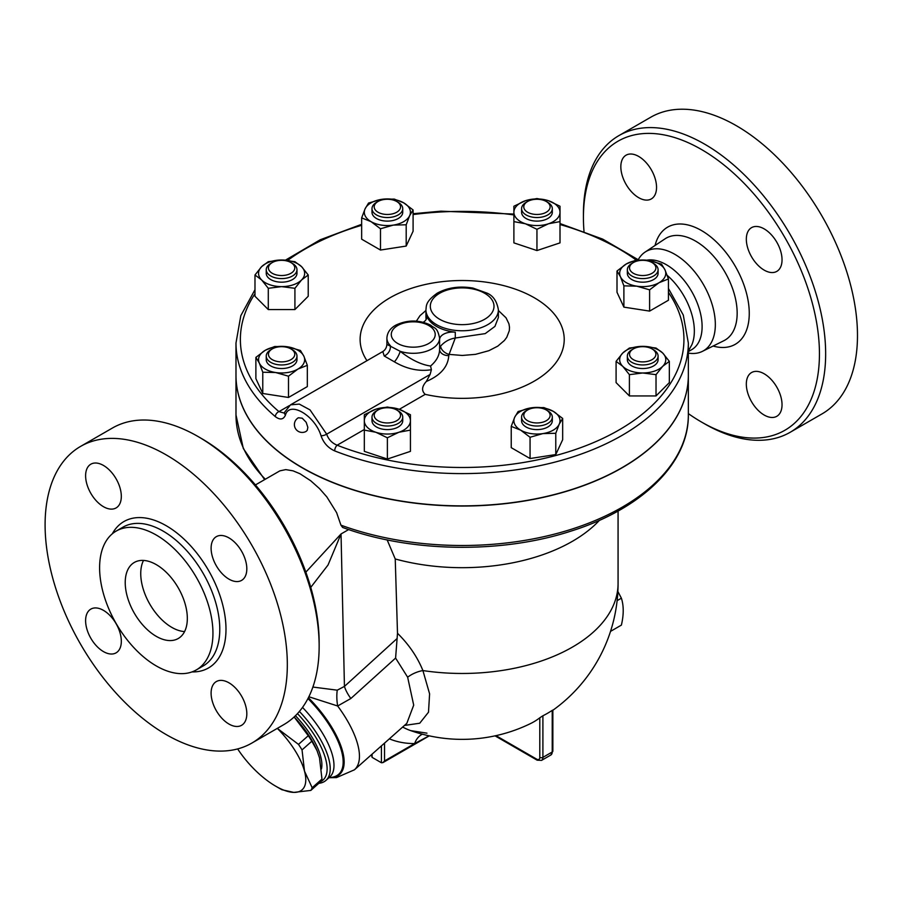 <?xml version="1.0" encoding="UTF-8"?>
<svg xmlns="http://www.w3.org/2000/svg" width="902" height="902" viewBox="0 0 902 902"><rect width="100%" height="100%" fill="white"/><g stroke="black" fill="none" stroke-linecap="round" stroke-linejoin="round"><path stroke-width="1.35" d="M667.209 275.381A50.501 29.157 60 0 1 691.902 344.654L688.339 351.058M584 231.34A166.881 96.356 60 0 1 583.425 217.607A166.881 96.356 60 0 1 701.44 149.473A166.881 96.356 60 0 1 819.444 353.877A166.881 96.356 60 0 1 701.429 422.001A166.881 96.356 60 0 1 688.339 413.601M701.429 422.001L704.541 423.793A171.279 98.893 -120 0 0 790.186 432.272A171.279 98.893 -120 0 0 816.434 295.022A171.279 98.893 -120 0 0 704.541 144.094A171.279 98.893 -120 0 0 618.896 135.616A171.279 98.893 -120 0 0 583.425 214.022L583.425 217.607M620.835 166.746A25.256 14.579 60 0 1 626.067 155.189A25.256 14.579 60 0 1 645.516 161.954A25.256 14.579 60 0 1 656.543 187.368A25.256 14.579 60 0 1 651.312 198.925A25.256 14.579 60 0 1 631.851 192.16A25.256 14.579 60 0 1 620.835 166.746M782.034 404.727A25.256 14.579 60 0 1 776.814 416.296A25.256 14.579 60 0 1 757.353 409.531A25.256 14.579 60 0 1 746.326 384.117A25.256 14.579 60 0 1 751.558 372.549A25.256 14.579 60 0 1 771.018 379.314A25.256 14.579 60 0 1 782.034 404.727M764.186 228.894A25.256 14.579 60 0 1 780.681 251.151A25.256 14.579 60 0 1 776.814 271.378A25.256 14.579 60 0 1 764.186 270.126A25.256 14.579 60 0 1 747.69 247.881A25.256 14.579 60 0 1 751.558 227.642A25.256 14.579 60 0 1 764.186 228.894M618.907 135.616L650.737 117.237A171.279 98.893 60 0 1 736.37 125.716A171.279 98.893 60 0 1 848.263 276.643A171.279 98.893 60 0 1 822.015 413.894L790.175 432.283M638.244 259.708A57.356 33.115 60 0 1 645.088 252.086A57.356 33.115 60 0 1 674.786 254.296A57.356 33.115 60 0 1 712.524 305.778A57.356 33.115 60 0 1 702.41 351.363A57.356 33.115 60 0 1 689.241 353.234L688.339 353.11M646.757 260.193A50.501 29.157 60 0 1 666.398 264.737A50.501 29.157 60 0 1 699.388 309.239A50.501 29.157 60 0 1 691.642 349.705L688.339 351.622M80.571 446.411L112.4 428.044A171.279 98.893 60 0 1 198.045 436.523L198.045 436.523A171.279 98.893 60 0 1 319.15 646.294A171.279 98.893 60 0 1 283.679 724.701L251.85 743.079A171.279 98.893 60 0 1 80.571 644.197A171.279 98.893 60 0 1 80.571 446.411A171.279 98.893 60 0 1 166.216 454.901A171.279 98.893 60 0 1 278.109 605.828A171.279 98.893 60 0 1 251.85 743.079M201.146 438.316L198.045 436.523L201.146 438.316A166.881 96.356 -120 0 1 319.15 642.709L319.15 646.294M156.271 535.044A80.154 46.273 60 0 1 208.633 605.67A80.154 46.273 60 0 1 196.354 669.893A80.154 46.273 60 0 1 116.2 623.62A80.154 46.273 60 0 1 116.2 531.075A80.154 46.273 60 0 1 156.271 535.044M228.961 579.14A25.256 14.579 60 0 1 212.466 556.884A25.256 14.579 60 0 1 216.333 536.656A25.256 14.579 60 0 1 228.961 537.896A25.256 14.579 60 0 1 245.457 560.153A25.256 14.579 60 0 1 241.589 580.392A25.256 14.579 60 0 1 228.961 579.14M211.102 693.119A25.256 14.579 60 0 1 216.333 681.562A25.256 14.579 60 0 1 235.794 688.327A25.256 14.579 60 0 1 246.821 713.741A25.256 14.579 60 0 1 241.589 725.298A25.256 14.579 60 0 1 222.129 718.533A25.256 14.579 60 0 1 211.102 693.119M103.459 610.361A25.256 14.579 60 0 1 119.966 632.606A25.256 14.579 60 0 1 116.087 652.845A25.256 14.579 60 0 1 103.459 651.594A25.256 14.579 60 0 1 86.964 629.337A25.256 14.579 60 0 1 90.843 609.109A25.256 14.579 60 0 1 103.459 610.361M121.319 496.371A25.256 14.579 60 0 1 116.087 507.939A25.256 14.579 60 0 1 96.627 501.174A25.256 14.579 60 0 1 85.611 475.76A25.256 14.579 60 0 1 90.843 464.192A25.256 14.579 60 0 1 110.303 470.968A25.256 14.579 60 0 1 121.319 496.371M156.271 636.35A43.916 25.357 60 0 1 127.588 597.643A43.916 25.357 60 0 1 134.319 562.453A43.916 25.357 60 0 1 178.235 587.811A43.916 25.357 60 0 1 178.235 638.515A43.916 25.357 60 0 1 156.271 636.35M143.497 560.424A43.916 25.357 -120 0 0 171.797 627.375A43.916 25.357 -120 0 0 184.583 631.58M387.375 437.786L387.375 459.05L410.433 451.361L410.433 430.096L398.898 432.261L387.375 437.786L375.841 432.261L364.318 430.096L364.318 414.728L375.841 409.204L387.375 407.039L398.898 409.204A23.057 13.316 0 0 0 375.841 409.204A23.057 13.316 0 0 0 364.318 420.727A23.057 13.316 0 0 0 375.841 432.261A23.057 13.316 0 0 0 398.898 432.261A23.057 13.316 0 0 0 410.433 420.727L410.433 430.096M410.433 414.728L410.433 420.727A23.057 13.316 0 0 0 398.898 409.204L410.433 414.728M387.375 459.05L364.318 451.361L364.318 430.096M688.339 343.019L688.339 375.3A226.176 130.576 180 0 1 567.798 490.756A226.176 130.576 180 0 1 334.676 483.156A226.176 130.576 180 0 1 302.226 467.631A226.176 130.576 180 0 1 235.986 375.3L235.986 343.019A226.176 130.576 0 0 0 275.335 416.623C279.992 420.152 283.352 419.678 285.427 415.179C289.238 400.454 314.843 415.303 321.022 435.734C323.491 442.848 328.035 447.899 334.676 450.887A226.176 130.576 0 0 0 567.798 458.487A226.176 130.576 0 0 0 688.339 343.019L683.276 315.035L668.438 288.505M298.382 417.773L302.226 418.201L306.195 422.305L307.853 427.345L307.255 430.299L306.218 431.348A7.836 7.836 0 0 1 295.439 428.518A7.836 7.836 0 0 1 298.382 417.773M275.335 416.623A4.397 2.965 -49.8 0 1 278.966 411.616A221.779 128.05 180 0 1 254.984 293.736M668.438 292.395A221.779 128.05 180 0 1 600.597 439.477A221.779 128.05 180 0 1 337.145 445.205A4.397 2.018 111.5 0 0 334.676 450.887M610.519 631.389L621.388 625.109C623.823 614.736 623.823 605.761 621.388 598.195L617.859 591.464M617.115 600.664L621.388 598.195M237.654 748.919A54.898 22.415 -131.6 0 0 254.973 769.981A54.898 22.415 -131.6 0 0 275.73 786.206A54.898 22.415 -131.6 0 0 293.793 792.396L281.965 789.757A61.483 25.098 48.4 0 1 279.53 788.404L275.73 786.206M304.504 771.131L312.171 787.739A61.483 25.098 48.4 0 1 310.818 790.423L293.793 792.396A54.898 22.415 -131.6 0 0 304.504 771.131A54.898 22.415 -131.6 0 0 277.32 728.376L298.483 744.387A61.483 25.098 48.4 0 1 302.035 749.912L304.504 771.131M310.818 790.423L320.616 781.73A61.483 25.098 -131.6 0 0 321.969 779.046L319.5 757.827L317.008 750.565L311.833 741.218A61.483 25.098 -131.6 0 0 308.281 735.694L294.142 716.966A54.898 22.415 48.4 0 1 316.703 749.878A54.898 22.415 48.4 0 1 316.873 750.25M321.969 779.046L312.171 787.739M311.833 741.218L302.035 749.912M308.281 735.694L298.483 744.387M295.439 715.726A54.346 22.189 48.4 0 1 321.462 768.91M268.424 267.928A13.18 7.611 180 0 1 272.291 262.55A13.18 7.611 180 0 1 290.918 262.55A13.18 7.611 180 0 1 286.644 274.952A13.18 7.611 180 0 1 268.424 267.928M272.291 262.55L270.735 263.452A15.368 8.873 0 0 0 266.237 269.721A15.368 8.873 0 0 0 281.604 278.594A15.368 8.873 0 0 0 296.972 269.721A15.368 8.873 0 0 0 292.473 263.452L290.918 262.55M296.972 269.721L296.972 273.306A15.368 8.873 180 0 1 281.604 282.179A15.368 8.873 180 0 1 266.237 273.306L266.237 269.721M376.506 202.386L378.051 201.484A13.18 7.611 180 0 1 396.688 201.484A13.18 7.611 180 0 1 396.688 212.241A13.18 7.611 180 0 1 378.051 212.241A13.18 7.611 180 0 1 378.051 201.484L376.506 202.386A15.368 8.873 0 0 0 371.996 208.655A15.368 8.873 0 0 0 387.375 217.529A15.368 8.873 0 0 0 402.743 208.655A15.368 8.873 0 0 0 398.244 202.386L396.688 201.484M402.743 208.655L402.743 212.241A15.368 8.873 180 0 1 387.375 221.114A15.368 8.873 180 0 1 371.996 212.241L371.996 208.655M536.949 199.263A13.18 7.611 180 0 1 546.262 201.484A13.18 7.611 180 0 1 546.262 212.241A13.18 7.611 180 0 1 527.636 212.241A13.18 7.611 180 0 1 527.636 201.484A13.18 7.611 180 0 1 536.949 199.263M527.636 201.484L526.08 202.386A15.368 8.873 0 0 0 521.582 208.655A15.368 8.873 0 0 0 536.949 217.529A15.368 8.873 0 0 0 552.317 208.655A15.368 8.873 0 0 0 547.818 202.386L546.262 201.484M552.317 208.655L552.317 212.241A15.368 8.873 180 0 1 536.949 221.114A15.368 8.873 180 0 1 521.582 212.241L521.582 208.655M653.589 263.452L652.033 262.55A13.18 7.611 180 0 1 652.033 273.306A13.18 7.611 180 0 1 633.407 273.306A13.18 7.611 180 0 1 633.396 262.55A13.18 7.611 180 0 1 652.033 262.55L653.589 263.452A15.368 8.873 0 0 1 658.088 269.721A15.368 8.873 0 0 1 642.72 278.594A15.368 8.873 0 0 1 627.341 269.721A15.368 8.873 0 0 1 631.851 263.452L633.396 262.55M658.088 269.721L658.088 273.306A15.368 8.873 180 0 1 642.72 282.179A15.368 8.873 180 0 1 627.341 273.306L627.341 269.721M655.889 354.283A13.18 7.611 180 0 1 637.68 361.319A13.18 7.611 180 0 1 633.396 348.905A13.18 7.611 180 0 1 652.033 348.905A13.18 7.611 180 0 1 655.889 354.283M633.396 348.905L631.851 349.807A15.368 8.873 0 0 0 627.341 356.076A15.368 8.873 0 0 0 642.72 364.949A15.368 8.873 0 0 0 658.088 356.076A15.368 8.873 0 0 0 653.589 349.807L652.033 348.905M658.088 356.076L658.088 359.661A15.368 8.873 180 0 1 642.72 368.546A15.368 8.873 180 0 1 627.341 359.661L627.341 356.076M546.262 420.727A13.18 7.611 180 0 1 527.636 420.727A13.18 7.611 180 0 1 527.636 409.97A13.18 7.611 180 0 1 546.262 409.97A13.18 7.611 180 0 1 546.262 420.727M527.636 409.97L526.08 410.872A15.368 8.873 0 0 0 521.582 417.141A15.368 8.873 0 0 0 531.064 425.338A15.368 8.873 0 0 0 547.818 423.421A15.368 8.873 0 0 0 552.317 417.141A15.368 8.873 0 0 0 547.818 410.872L546.262 409.97M552.317 417.141L552.317 420.727A15.368 8.873 180 0 1 547.818 427.007A15.368 8.873 180 0 1 531.064 428.935A15.368 8.873 180 0 1 521.582 420.727L521.582 417.141M387.375 422.959A13.18 7.611 180 0 1 375.198 418.257A13.18 7.611 180 0 1 378.051 409.97A13.18 7.611 180 0 1 396.688 409.97A13.18 7.611 180 0 1 399.541 418.257A13.18 7.611 180 0 1 387.375 422.959M378.051 409.97L376.506 410.872A15.368 8.873 0 0 0 371.996 417.141A15.368 8.873 0 0 0 387.375 426.015A15.368 8.873 0 0 0 402.743 417.141A15.368 8.873 0 0 0 398.244 410.872L396.688 409.97M402.743 417.141L402.743 420.727A15.368 8.873 180 0 1 387.375 429.6A15.368 8.873 180 0 1 371.996 420.727L371.996 417.141M308.225 274.986L301.572 279.958A23.057 13.316 0 0 0 301.572 266.654L308.225 274.986L308.225 296.262L294.92 309.566L268.289 309.566L254.984 296.262L254.984 274.986L261.636 266.654L268.289 261.681L281.604 260.001L294.92 261.681L301.572 266.654A23.057 13.316 0 0 0 281.604 260.001A23.057 13.316 0 0 0 261.636 266.654A23.057 13.316 0 0 0 261.636 279.958L254.984 274.986M294.92 288.302L281.604 286.622A23.057 13.316 0 0 0 301.572 279.958L294.92 288.302L294.92 309.566M268.289 288.302L261.636 279.958A23.057 13.316 0 0 0 281.604 286.622L268.289 288.302L268.289 309.566M406.193 224.79L393.34 225.105A23.057 13.316 0 0 0 409.643 215.691L406.193 224.79L406.193 246.066L380.486 250.046L361.657 239.177L361.657 217.901L365.096 208.802L368.546 203.051L381.399 199.387L394.264 199.083L403.679 202.826L413.093 209.952L409.643 215.691A23.057 13.316 0 0 0 403.679 202.826A23.057 13.316 0 0 0 381.399 199.387A23.057 13.316 0 0 0 365.096 208.802A23.057 13.316 0 0 0 371.072 221.655A23.057 13.316 0 0 0 393.34 225.105L380.486 228.77L371.072 221.655L361.657 217.901M536.949 229.3L525.426 223.775A23.057 13.316 0 0 0 548.484 223.775L536.949 229.3L536.949 250.564L513.892 242.875L513.892 212.241A23.057 13.316 0 0 0 525.426 223.775L513.892 221.61M560.007 212.241L560.007 221.61L548.484 223.775A23.057 13.316 0 0 0 560.007 212.241A23.057 13.316 0 0 0 548.484 200.718L560.007 206.242L560.007 212.241M525.426 200.718L536.949 198.553L548.484 200.718A23.057 13.316 0 0 0 525.426 200.718A23.057 13.316 0 0 0 513.892 212.241L513.892 206.242L525.426 200.718M623.891 285.855L620.452 276.756A23.057 13.316 0 0 0 636.756 286.171L623.891 285.855L623.891 307.131L617.002 292.282L617.002 271.006L626.416 263.891A23.057 13.316 0 0 0 620.452 276.756L617.002 271.006M659.024 282.721L649.609 289.835L636.756 286.171A23.057 13.316 0 0 0 659.024 282.721A23.057 13.316 0 0 0 664.988 269.867L668.438 278.966L659.024 282.721M648.685 260.452L661.538 264.117L664.988 269.867A23.057 13.316 0 0 0 648.685 260.452A23.057 13.316 0 0 0 626.416 263.891L635.831 260.137L648.685 260.452M616.089 361.352L622.752 353.009A23.057 13.316 0 0 0 622.752 366.325L616.089 361.352L616.089 382.617L629.404 395.933L629.404 374.657L622.752 366.325A23.057 13.316 0 0 0 642.72 372.977L629.404 374.657M662.688 366.325L656.025 374.657L642.72 372.977A23.057 13.316 0 0 0 662.688 366.325A23.057 13.316 0 0 0 662.688 353.009L669.34 361.352L662.688 366.325M629.404 348.037L642.72 346.357A23.057 13.316 0 0 0 622.752 353.009L629.404 348.037M656.025 348.037L662.688 353.009A23.057 13.316 0 0 0 642.72 346.357L656.025 348.037M518.12 411.537L530.985 407.873A23.057 13.316 0 0 0 514.681 417.288L518.12 411.537M520.646 430.141L511.231 426.387L514.681 417.288A23.057 13.316 0 0 0 520.646 430.141A23.057 13.316 0 0 0 542.914 433.591L530.06 437.256L520.646 430.141M543.838 407.569L553.253 411.323A23.057 13.316 0 0 0 530.985 407.873L543.838 407.569M559.217 424.177L555.779 433.276L542.914 433.591A23.057 13.316 0 0 0 559.217 424.177A23.057 13.316 0 0 0 553.253 411.323L562.668 418.438L559.217 424.177M406.193 246.066L413.093 231.216L413.093 209.952M536.949 250.564L560.007 242.875L560.007 221.61M649.609 289.835L649.609 311.1L668.438 300.231L668.438 278.966M649.609 311.1L623.891 307.131M656.025 374.657L656.025 395.933L669.34 382.617L669.34 361.352M656.025 395.933L629.404 395.933M562.668 418.438L562.668 439.702L555.779 454.552L555.779 433.276M555.779 454.552L530.06 458.532L530.06 437.256M530.06 458.532L511.231 447.663L511.231 426.387M380.486 250.046L380.486 228.77M272.291 359.661A13.18 7.611 180 0 1 272.291 348.905A13.18 7.611 180 0 1 290.918 348.905A13.18 7.611 180 0 1 290.918 359.661A13.18 7.611 180 0 1 272.291 359.661M272.291 348.905L270.735 349.807A15.368 8.873 0 0 0 266.237 356.076A15.368 8.873 0 0 0 270.735 362.356A15.368 8.873 0 0 0 287.49 364.284A15.368 8.873 0 0 0 296.972 356.076A15.368 8.873 0 0 0 292.473 349.807L290.918 348.905M296.972 356.076L296.972 359.661A15.368 8.873 180 0 1 287.49 367.869A15.368 8.873 180 0 1 270.735 365.941A15.368 8.873 180 0 1 266.237 359.661L266.237 356.076M300.434 350.483L303.873 356.222A23.057 13.316 0 0 0 287.569 346.808L300.434 350.483M265.301 350.258L274.715 346.503L287.569 346.808A23.057 13.316 0 0 0 265.301 350.258A23.057 13.316 0 0 0 259.336 363.111L255.886 357.372L265.301 350.258M307.323 365.321L297.908 369.076A23.057 13.316 0 0 0 303.873 356.222L307.323 365.321L307.323 386.597L288.493 397.466L262.775 393.486L262.775 372.222L259.336 363.111A23.057 13.316 0 0 0 275.64 372.526L262.775 372.222M288.493 376.19L275.64 372.526A23.057 13.316 0 0 0 297.908 369.076L288.493 376.19L288.493 397.466M262.775 393.486L255.886 378.637L255.886 357.372M285.427 415.179A4.397 3.36 -160.1 0 1 284.728 412.101L284.153 413.071L278.966 411.616L289.249 405.674M364.318 429.521L337.145 445.205C332.026 443.141 328.531 439.466 326.671 434.178A4.397 1.59 162.8 0 1 321.022 435.734M366.979 360.687A102.05 58.923 180 0 1 449.692 280.962A102.05 58.923 180 0 1 563.434 346.729A102.05 58.923 180 0 1 425.214 394.354C421.403 390.859 421.775 386.563 426.319 381.478L430.096 374.465L326.671 434.178L310.029 409.903L299.306 404.107L290.512 404.829L284.728 412.101M688.339 375.39A226.176 130.576 180 0 1 688.339 375.48A226.176 130.576 180 0 1 548.709 496.111A226.176 130.576 180 0 1 302.226 467.811A226.176 130.576 180 0 1 235.986 375.48A226.176 130.576 180 0 1 235.986 375.39M430.096 374.465L431.393 369.73L430.57 366.02C421.178 364.69 411.053 359.785 400.184 351.306L386.902 344.372L386.902 338.092A26.35 15.21 0 0 0 390.374 345.635A8.783 7.216 122.1 0 1 384.196 355.963L394.377 361.837C406.644 369.019 418.99 371.647 431.393 369.73M290.523 404.829L382.82 351.532L384.196 355.963M426.319 381.478C440.604 375.322 448.091 366.686 448.768 355.58A8.783 6.303 -0.8 0 1 439.601 349.457M448.768 355.58L449.095 354.396A8.783 5.773 30 0 1 440.593 346.131L439.601 349.536L439.601 338.092C437.177 326.592 434.64 328.88 430.761 325.205C419.204 319.691 407.591 319.646 395.933 325.092C390.25 328.181 387.24 332.511 386.902 338.092M439.601 339.727L439.601 349.333C439.5 355.399 436.489 360.969 430.57 366.02M498.389 310.502L506.045 317.831L508.931 323.795L509.495 327.2L509.326 330.639L506.755 337.314L504.41 340.471L497.769 346.142L488.873 350.698L475.489 354.351L462.309 355.456L449.095 354.396L455.273 338.024C449.557 338.915 444.663 341.61 440.593 346.131M394.377 361.837A8.783 2.323 118.7 0 0 400.184 351.306A26.35 15.21 0 0 0 439.601 338.092M426.105 319.545L425.924 317.47M498.389 309.848C496.934 301.234 493.123 295.653 486.99 293.116L472.998 288.088C459.569 285.81 447.629 287.512 437.177 293.206C425.034 301.99 426.556 305.925 425.924 309.848A36.227 20.915 0 0 0 436.545 324.641A36.227 20.915 0 0 0 476.03 329.174A36.227 20.915 0 0 0 498.389 309.848L498.389 317.481L494.939 326.4L485.22 333.616L455.273 338.024L455.273 332.184A36.227 20.915 0 0 1 426.59 315.621A13.18 7.611 180 0 1 426.826 317.064A13.18 7.611 180 0 1 423.286 322.262M439.601 339.513A13.18 7.611 180 0 1 455.273 332.184M389.348 738.839A171.459 98.994 120 0 0 414.649 743.564L429.127 735.818M371.455 754.703L372.098 757.364L381.422 762.754L382.967 762.596L384.523 760.95L414.649 743.564A17.566 13.586 89.6 0 1 422.418 734.205M387.161 539.903L395.234 558.969A155.911 90.008 0 0 0 599.492 520.274M395.234 558.969L397.5 633.283L395.595 658.077L407.648 677.21L413.702 705.138L406.825 723.348L354.43 769.812A74.663 30.476 -131.6 0 0 337.664 705.995A26.35 11.861 81.2 0 1 337.247 690.177L312.893 687.053M404.457 725.445L419.734 723.224L428.495 712.208L429.6 693.852L422.914 670.569C417.378 656.938 408.899 644.513 397.5 633.283M340.933 525.156A226.176 130.576 180 0 0 571.101 529.35A226.176 130.576 180 0 0 688.339 414.92C688.936 463.402 641.525 509.123 570.673 531.21C500.779 553.963 410.207 552.475 342.625 527.456L340.933 525.156L336.615 512.64L326.84 496.923L319.556 488.647L310.75 480.789L299.994 473.753L293.037 470.833L285.776 469.615L279.868 470.855L255.424 484.926M310.762 587.371L328.024 565.024L341.035 533.961L305.846 572.161M402.484 727.192A17.566 14.342 117.8 0 1 403.555 727.508L402.664 727.035M426.962 733.168L410.692 730.62A154.095 88.971 -60 0 1 403.555 727.508M552.858 710.269A155.911 155.911 0 0 0 618.073 583.459A155.911 90.008 0 0 1 422.914 670.569A17.566 8.219 -22.7 0 0 407.648 677.21M410.692 730.62A155.911 155.911 0 0 0 530.613 723.528A155.663 89.873 -120 0 0 539.802 717.789L542.903 715.771A98.6 56.927 120 0 0 552.216 710.393L552.216 751.986A2.199 1.263 0 0 0 552.858 751.095L552.858 710.043M308.867 696.761L337.664 705.995L350.844 698.509A26.35 10.689 47.7 0 1 344.44 686.411L337.247 690.177M350.844 698.509L395.595 658.077M318.823 783.319A63.681 26 -131.6 0 0 325.938 780.399A63.681 26 -131.6 0 0 299.396 711.441M297.468 713.629A61.483 25.098 48.4 0 1 320.684 781.628M713.132 346.041A67.639 39.045 -120 0 0 748.897 306.33A67.639 39.045 -120 0 0 701.44 230.517A67.639 39.045 -120 0 0 655.066 245.457M645.088 252.086L665.067 238.816A58.867 33.983 60 0 1 695.543 241.082A58.867 33.983 60 0 1 734.273 293.917A58.867 33.983 60 0 1 723.889 340.697L702.399 351.363M116.2 531.075L123.033 527.129A80.154 46.273 60 0 1 163.104 531.098A80.154 46.273 60 0 1 215.465 601.724A80.154 46.273 60 0 1 203.187 665.947L196.354 669.893M192.002 671.911A84.54 48.809 -120 0 0 224.508 613.134A84.54 48.809 -120 0 0 166.216 525.719A84.54 48.809 -120 0 0 112.288 533.826M287.704 260.374A221.779 128.05 180 0 1 361.657 225.297M413.093 214.563A221.779 128.05 180 0 1 513.892 214.924M560.007 224.53A221.779 128.05 180 0 1 636.248 260.103M399.282 409.328L425.214 394.354M425.924 310.502L420.016 315.632L416.363 321.135M426.59 315.621L426.59 318.507M397.726 343.47A21.964 12.673 180 0 1 394.185 340.798A21.964 12.673 180 0 1 411.402 321.867A21.964 12.673 180 0 1 433.873 338.859A21.964 12.673 180 0 1 397.726 343.47M439.646 319.263A31.841 18.378 180 0 1 453.92 288.516A31.841 18.378 180 0 1 492.92 311.021A31.841 18.378 180 0 1 439.646 319.263M265.301 479.221A226.176 130.576 180 0 1 235.986 414.92L235.986 375.48M397.184 638.436L344.44 686.411L341.035 533.961L348.657 529.564M495.04 735.852L537.141 760.172A2.199 1.263 -60 0 1 536.69 759.157L495.976 735.649M384.523 760.95L384.523 743.124M381.422 745.875L381.422 762.754M372.098 757.364L372.098 754.14M537.141 760.172L541.538 760.386A6.585 3.8 -120 0 0 542.903 757.364L552.216 751.986A6.585 3.8 60 0 1 550.851 755.008L552.858 751.095M539.802 717.789L539.802 757.364A2.199 1.263 180 0 0 542.903 757.364L542.903 715.771M539.802 757.364A4.397 2.537 60 0 1 536.69 759.157M329.061 777.637A68.225 27.849 -131.6 0 0 325.915 718.409A68.225 27.849 -131.6 0 0 308.394 697.708M329.196 777.513A67.537 27.579 -131.6 0 0 325.126 718.871A67.537 27.579 -131.6 0 0 307.954 698.565M302.52 707.427A63.681 26 48.4 0 1 316.974 724.791A63.681 26 48.4 0 1 329.704 777.062L325.938 780.399M638.582 259.956L602.773 239.154L560.007 223.549M513.892 214.078L440.943 211.169L413.093 213.718M361.657 224.305L320.221 239.774L285.472 260.148M254.984 289.7L240.811 315.677L235.986 343.019M316.703 749.878L317.008 750.565M382.831 351.532C385.289 349.942 386.654 347.552 386.902 344.361M425.924 317.481L425.924 309.848M618.073 583.459L618.073 511.028M264.613 479.616L243.315 448.508L235.986 414.92M382.967 762.596L429.284 735.852M541.538 760.386L550.851 755.008M328.971 777.704L336.502 777.603L354.43 769.812M688.339 414.92L688.339 375.48"/></g></svg>
